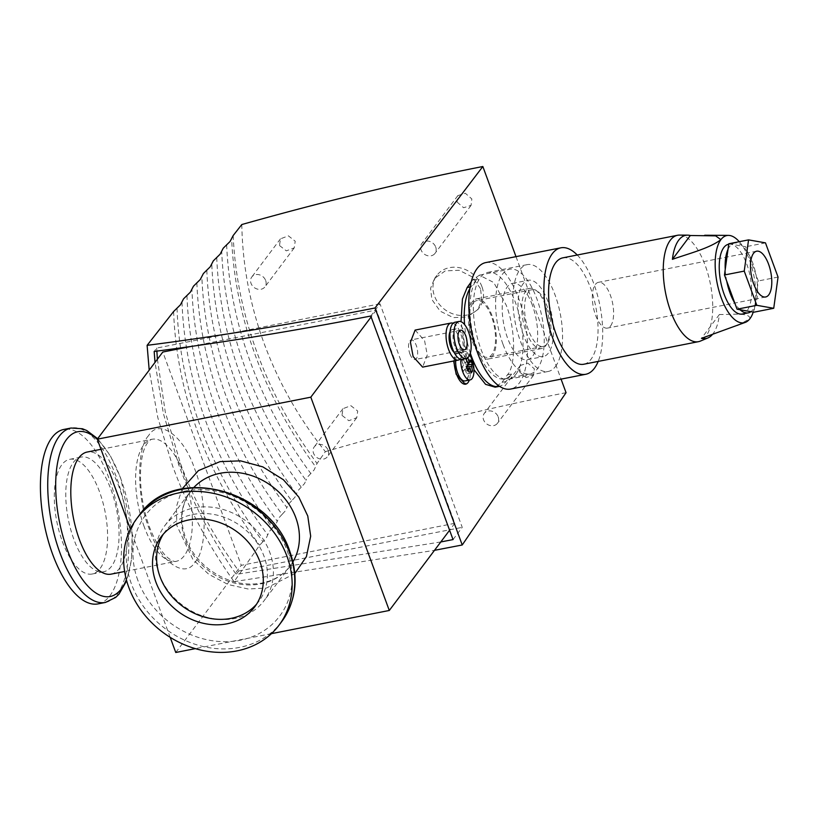 <?xml version="1.0" encoding="UTF-8"?>
<svg xmlns="http://www.w3.org/2000/svg" width="819" height="819" viewBox="0 0 819 819"><rect width="100%" height="100%" fill="white"/><g stroke="black" fill="none" stroke-linecap="round" stroke-linejoin="round"><path stroke-width="0.61" stroke-dasharray="4.09 3.07" d="M177.027 308.159A417.659 354.197 -143.1 0 0 262.94 541.666L266.257 538.073L267.731 534.848A417.659 354.197 36.9 0 1 181.992 301.832M186.957 295.495A417.659 354.197 -143.1 0 0 272.512 528.03L275.829 524.447L277.293 521.222A417.659 354.197 36.9 0 1 191.922 289.168M196.877 282.831A417.659 354.197 -143.1 0 0 282.084 514.404L285.401 510.821L286.865 507.596A417.659 354.197 36.9 0 1 201.843 276.505M206.808 270.168A417.659 354.197 -143.1 0 0 291.656 500.778L294.973 497.184L296.437 493.959A417.659 354.197 36.9 0 1 211.773 263.841M216.728 257.504A417.659 354.197 -143.1 0 0 301.228 487.151L304.545 483.558L306.009 480.333A417.659 354.197 36.9 0 1 221.693 251.177M226.658 244.84A417.659 354.197 -143.1 0 0 310.8 473.515L314.117 469.932L315.581 466.707A417.659 354.197 36.9 0 1 231.623 238.513M262.94 541.666L259.623 545.249L234.06 581.664C207.924 544.83 187.408 506.183 172.502 465.704L157.842 417.751L149.201 370.116M272.512 528.03L269.195 531.623L267.731 534.848M282.084 514.404L278.767 517.997L277.293 521.222M291.656 500.778L288.339 504.371L286.865 507.596M301.228 487.151L297.911 490.735L296.437 493.959M310.8 473.515L307.483 477.108L306.009 480.333M241.8 224.539C242.516 265.121 249.99 304.842 264.22 343.704C278.562 382.504 298.945 418.478 325.358 451.648L317.055 463.482L315.581 466.707M435.698 247.051A8.221 6.972 36.9 0 1 434.961 253.429A8.221 6.972 36.9 0 1 427.549 255.671A8.221 6.972 36.9 0 1 421.068 249.928A8.221 6.972 36.9 0 1 421.816 243.55A8.221 6.972 36.9 0 1 429.228 241.298A8.221 6.972 36.9 0 1 435.698 247.051M457.063 202.047L463.595 207.729L471.079 205.374L471.846 198.966L465.335 193.264L457.841 195.618L457.063 202.047M265.663 280.497A8.221 6.972 36.9 0 1 264.926 286.885A8.221 6.972 36.9 0 1 257.514 289.127A8.221 6.972 36.9 0 1 251.034 283.384A8.221 6.972 36.9 0 1 251.781 276.996A8.221 6.972 36.9 0 1 259.193 274.754A8.221 6.972 36.9 0 1 265.663 280.497M279.504 245.516L286.343 250.86L294.256 247.86L295.209 241.206L288.38 235.841L280.467 238.841L279.504 245.516M498.198 416.891A8.221 6.972 36.9 0 1 497.45 423.28A8.221 6.972 36.9 0 1 490.038 425.522A8.221 6.972 36.9 0 1 483.558 419.778A8.221 6.972 36.9 0 1 484.305 413.39A8.221 6.972 36.9 0 1 491.717 411.148A8.221 6.972 36.9 0 1 498.198 416.891M519.563 371.898L526.085 377.579L533.568 375.225L534.336 368.816L527.825 363.114L520.341 365.469L519.563 371.898M328.163 450.348A8.221 6.972 36.9 0 1 327.416 456.726A8.221 6.972 36.9 0 1 320.004 458.978A8.221 6.972 36.9 0 1 313.534 453.224A8.221 6.972 36.9 0 1 314.271 446.846A8.221 6.972 36.9 0 1 321.683 444.604A8.221 6.972 36.9 0 1 328.163 450.348M341.994 415.366L348.833 420.71L356.756 417.71L357.698 411.056L350.87 405.681L342.956 408.691L341.994 415.366M480.487 288.636L472.256 276.904L459.203 270.301L445.27 270.874L434.582 278.429L430.559 288.38L431.879 299.519L440.172 311.169L453.316 317.618L467.291 317.014L477.917 309.541L481.859 299.703L480.487 288.636M481.951 286.691A26.669 22.615 -143.1 0 0 460.943 268.048A26.669 22.615 -143.1 0 0 436.916 275.327A26.669 22.615 -143.1 0 0 434.5 296.028A26.669 22.615 -143.1 0 0 466.953 315.059A26.669 22.615 -143.1 0 0 479.545 307.381A26.669 22.615 -143.1 0 0 481.951 286.691M469.85 288.646A53.327 22.482 -101.1 0 1 471.13 286.732L476.791 279.207A53.327 22.482 78.9 0 0 477.252 349.191A53.327 22.482 78.9 0 0 504.524 378.931A53.327 22.482 78.9 0 0 511.67 374.007L506.009 381.531A53.327 22.482 -101.1 0 1 499.559 386.302M502.948 344.134A53.327 22.482 -101.1 0 1 509.643 269.216A53.327 22.482 -101.1 0 1 536.916 298.955A53.327 22.482 -101.1 0 1 530.231 373.873A53.327 22.482 -101.1 0 1 502.948 344.134M471.232 281.859L472.543 280.037L479.391 275.174L493.775 282.524L506.132 305.016C515.489 327.467 516.195 365.868 507.422 374.836L502.037 382.319L495.188 387.182M453.654 361.005L458.046 349.447L466.963 359.398L469.492 372.635L465.376 384.224M454.125 360.913A17.772 7.494 -101.1 0 1 458.804 349.303A17.772 7.494 -101.1 0 1 467.895 359.213A17.772 7.494 -101.1 0 1 469.307 380.067M415.1 330.088L424.58 340.663L427.272 355.026L422.604 367.117M453.081 323.239A18.888 7.965 -101.1 0 1 460.647 333.558A18.888 7.965 -101.1 0 1 460.135 359.101M532.319 305.077A38.882 16.39 78.9 0 0 512.428 283.394A38.882 16.39 78.9 0 0 507.555 338.022A38.882 16.39 78.9 0 0 527.436 359.705A38.882 16.39 78.9 0 0 532.319 305.077M523.372 334.91A38.882 16.39 -101.1 0 1 528.245 280.282A38.882 16.39 -101.1 0 1 548.136 301.965A38.882 16.39 -101.1 0 1 543.253 356.593A38.882 16.39 -101.1 0 1 523.372 334.91M455.671 360.606A14.445 6.091 -101.1 0 1 459.449 352.569A14.445 6.091 -101.1 0 1 466.83 360.626A14.445 6.091 -101.1 0 1 465.028 380.917M460.831 359.306A14.445 6.091 -101.1 0 1 462.653 352.897A14.445 6.091 -101.1 0 1 464.588 351.556A14.445 6.091 -101.1 0 1 469.727 355.026M450.071 331.644A12.224 5.149 -101.1 0 1 452.272 329.566A12.224 5.149 -101.1 0 1 458.527 336.384A12.224 5.149 -101.1 0 1 456.992 353.552A12.224 5.149 -101.1 0 1 454.176 352.467M454.699 345.956A12.224 5.149 -101.1 0 1 456.224 328.788A12.224 5.149 -101.1 0 1 462.479 335.606A12.224 5.149 -101.1 0 1 460.943 352.774A12.224 5.149 -101.1 0 1 454.699 345.956M472.604 341.922A30.661 12.93 78.9 0 0 488.288 359.029A30.661 12.93 78.9 0 0 492.137 315.95A30.661 12.93 78.9 0 0 476.453 298.853A30.661 12.93 78.9 0 0 472.604 341.922M525.982 331.419A30.661 12.93 78.9 0 0 541.666 348.525A30.661 12.93 78.9 0 0 545.515 305.446A30.661 12.93 78.9 0 0 529.832 288.349A30.661 12.93 78.9 0 0 525.982 331.419M454.944 322.256A18.888 7.965 -101.1 0 1 464.598 332.78A18.888 7.965 -101.1 0 1 462.233 359.316M111.179 574.129A62.224 26.228 78.9 0 0 118.98 486.732A62.224 26.228 78.9 0 0 87.162 452.037M159.06 574.109A62.224 52.764 36.9 0 1 164.691 525.829A62.224 52.764 36.9 0 1 220.761 508.824A62.224 52.764 36.9 0 1 269.779 552.323A62.224 52.764 36.9 0 1 264.158 600.603A62.224 52.764 36.9 0 1 208.087 617.598A62.224 52.764 36.9 0 1 159.06 574.109M547.174 343.724A28.89 12.172 -101.1 0 1 543.304 346.386A28.89 12.172 -101.1 0 1 526.975 325.46A28.89 12.172 -101.1 0 1 528.286 292.373A28.89 12.172 -101.1 0 1 532.155 289.701A28.89 12.172 -101.1 0 1 548.474 310.626A28.89 12.172 -101.1 0 1 547.174 343.724M472.921 303.265A28.89 12.172 78.9 0 0 471.621 336.353A28.89 12.172 78.9 0 0 487.95 357.279A28.89 12.172 78.9 0 0 491.82 354.617A28.89 12.172 78.9 0 0 493.12 321.519A28.89 12.172 78.9 0 0 476.791 300.593A28.89 12.172 78.9 0 0 472.921 303.265M409.93 353.972A10.002 4.218 78.9 0 0 415.038 359.541A10.002 4.218 78.9 0 0 416.298 345.495A10.002 4.218 78.9 0 0 411.179 339.916A10.002 4.218 78.9 0 0 409.93 353.972M98.106 603.879A88.882 37.469 78.9 0 0 109.255 479.023A88.882 37.469 78.9 0 0 63.79 429.453M555.528 366.431A54.443 22.952 78.9 0 0 557.985 304.074A54.443 22.952 78.9 0 0 527.221 264.629A54.443 22.952 78.9 0 0 519.922 269.656A54.443 22.952 78.9 0 0 517.475 332.023A54.443 22.952 78.9 0 0 548.239 371.457A54.443 22.952 78.9 0 0 555.528 366.431M515.99 374.211A54.443 22.952 78.9 0 0 518.447 311.855A54.443 22.952 78.9 0 0 487.674 272.41A54.443 22.952 78.9 0 0 480.384 277.436A54.443 22.952 78.9 0 0 477.927 339.803A54.443 22.952 78.9 0 0 508.691 379.238A54.443 22.952 78.9 0 0 515.99 374.211M111.026 489.66A58.446 24.631 -101.1 0 1 103.706 571.754A58.446 24.631 -101.1 0 1 73.812 539.168A58.446 24.631 -101.1 0 1 81.132 457.074A58.446 24.631 -101.1 0 1 111.026 489.66M62.336 541.42A58.446 24.631 78.9 0 0 92.23 574.006A58.446 24.631 78.9 0 0 99.56 491.912A58.446 24.631 78.9 0 0 69.666 459.326A58.446 24.631 78.9 0 0 62.336 541.42M485.749 262.592A64.445 27.16 -101.1 0 1 522.164 309.285A64.445 27.16 -101.1 0 1 519.256 383.097A64.445 27.16 -101.1 0 1 510.626 389.056M256.552 604.197A58.446 49.56 -143.1 0 0 258.722 601.545A58.446 49.56 -143.1 0 0 264.005 556.193A58.446 49.56 -143.1 0 0 217.956 515.346A58.446 49.56 -143.1 0 0 165.295 531.306A58.446 49.56 -143.1 0 0 163.35 534.121M679.473 235.094A54.218 22.86 -101.1 0 1 708.752 276.771A54.218 22.86 -101.1 0 1 705.722 336.67A54.218 22.86 -101.1 0 1 700.327 341.113M562.848 257.842A54.218 22.86 -101.1 0 1 593.488 297.123A54.218 22.86 -101.1 0 1 591.042 359.234A54.218 22.86 -101.1 0 1 583.783 364.24M737.428 325.665L749.969 318.642C749.969 312.182 730.988 314.731 719.389 314.516A52.59 22.164 -101.1 0 1 713.093 333.671A52.59 22.164 -101.1 0 1 712.11 334.858M728.009 249.345A35.555 14.988 -101.1 0 1 729.749 246.376A35.555 14.988 -101.1 0 1 731.807 244.308A35.555 14.988 -101.1 0 1 734.51 243.089A35.555 14.988 -101.1 0 1 742.669 246.222A35.555 14.988 -101.1 0 1 747.942 252.866A35.555 14.988 -101.1 0 1 756.029 274.856A35.555 14.988 -101.1 0 1 757.503 286.537A35.555 14.988 -101.1 0 1 754.729 306.613A35.555 14.988 -101.1 0 1 752.999 309.582A35.555 14.988 -101.1 0 1 750.941 311.65M728.572 244.257A35.555 14.988 -101.1 0 1 748.668 270.024A35.555 14.988 -101.1 0 1 747.071 310.749A35.555 14.988 -101.1 0 1 742.301 314.025M740.069 309.736A35.555 14.988 -101.1 0 1 734.807 303.091M726.709 281.101A35.555 14.988 -101.1 0 1 725.235 269.42M610.605 325.942A23.331 9.838 78.9 0 0 611.66 299.222A23.331 9.838 78.9 0 0 598.464 282.32A23.331 9.838 78.9 0 0 595.341 284.469A23.331 9.838 78.9 0 0 594.287 311.2A23.331 9.838 78.9 0 0 607.473 328.102A23.331 9.838 78.9 0 0 610.605 325.942M566.052 392.68C487.94 408.057 407.708 427.723 325.358 451.648M516.001 256.644L561.066 379.125M473.955 369.676L465.028 346.457L461.015 321.693M234.06 581.664L434.5 550.327M440.796 541.953L236.179 574.385C211.967 539.526 192.834 503.05 178.788 464.957L163.39 413.554L155.026 362.377M470.362 353.204A53.327 22.482 -101.1 0 1 464.588 324.59M453.04 539.588L462.233 527.354L379.985 303.788L370.792 316.021M379.985 303.788L156.716 348.065L154.167 351.464M156.716 348.065L156.869 351.116M157.391 359.224L165.315 412.192L180.293 462.96C193.663 499.744 213.145 535.749 238.738 570.986L236.179 574.385M238.738 570.986L462.233 527.354M191.523 346.376L376.33 310.012L454.811 523.31L241.277 565.325L162.807 352.027M271.427 633.66L195.342 648.628M175.757 652.487L241.277 565.325M454.811 523.31L449.6 530.241M376.33 310.012L371.13 316.943M170.178 637.325L130.375 529.125M470.823 371.457L468.14 371.98L466.461 367.229M468.018 364.772L466.646 361.036L470.997 360.176M466.646 361.036L464.946 363.288L467.864 362.715M464.946 363.288L463.196 358.548L467.557 357.688M463.196 358.548L461.783 360.432L466.144 359.572M471.079 373.003L466.728 373.863L468.14 371.98M461.783 360.432L463.534 365.172L468.55 364.189M463.534 365.172L461.834 367.434L466.185 366.574M461.834 367.434L463.288 371.386L467.639 370.526M463.288 371.386L464.987 369.123L467.045 368.714M464.987 369.123L466.728 373.863M577.252 255.006A64.445 27.16 -101.1 0 1 598.187 361.404M739.27 241.707A44.441 18.735 -101.1 0 1 753.265 312.059M719.389 314.516L701.474 338.329M728.787 243.765L745.689 246.754L747.942 252.866L758.281 280.968L753.961 312.182M778.05 277.078L758.281 280.968M765.468 242.864L745.689 246.754M144.175 526.678A62.224 26.228 -101.1 0 1 143.642 445.034A62.224 26.228 -101.1 0 1 151.976 439.281A62.224 26.228 -101.1 0 1 183.804 473.976A62.224 26.228 -101.1 0 1 184.336 555.63A62.224 26.228 -101.1 0 1 176.003 561.373A62.224 26.228 -101.1 0 1 144.175 526.678M148.648 435.575C136.394 447.819 136.722 498.781 149.253 528.89C159.838 561.588 184.899 579.657 195.147 561.967C207.402 549.733 207.074 498.761 194.543 468.652C183.968 435.954 158.896 417.885 148.648 435.575M294.84 573.546L266.533 588.022L248.137 589.004L228.091 584.52L208.794 574.303L192.977 559.612L176.822 525.47L176.423 506.695L182.166 488.83M193.949 487.377A62.224 52.764 -143.1 0 0 190.725 491.205A62.224 52.764 -143.1 0 0 185.094 539.486A62.224 52.764 -143.1 0 0 260.8 583.896A62.224 52.764 -143.1 0 0 290.182 565.98A62.224 52.764 -143.1 0 0 292.967 561.814M173.628 311.507A418.642 355.026 -143.1 0 0 197.768 432.094A418.642 355.026 -143.1 0 0 259.623 545.249M233.18 235.524A418.642 355.026 -143.1 0 0 257.207 353.03A418.642 355.026 -143.1 0 0 317.055 463.482M472.543 280.037L476.791 279.207M126.382 579.739A83.947 35.381 78.9 0 0 120.721 478.542A83.947 35.381 78.9 0 0 97.359 439.393M137.879 580.374A83.947 71.192 36.9 0 1 185.125 491.072A83.947 71.192 36.9 0 1 287.254 550.982A83.947 71.192 36.9 0 1 240.018 640.284A83.947 71.192 36.9 0 1 137.879 580.374M105.426 602.436A88.882 37.469 78.9 0 0 116.564 477.579A88.882 37.469 78.9 0 0 71.099 428.02M281.562 621.816A88.882 75.379 36.9 0 1 201.464 646.109A88.882 75.379 36.9 0 1 131.439 583.967A88.882 75.379 36.9 0 1 139.476 514.997M507.422 374.836L511.67 374.007M506.009 381.531L502.037 382.319M470.137 286.926L471.13 286.732M180.293 462.96L178.788 464.957M101.003 449.314L151.976 439.281C151.341 439.045 149.959 440.1 147.84 442.475C136.845 456.439 138.35 501.607 151.392 531.766C157.637 545.986 163.657 555.067 169.461 558.988C172.799 561.128 174.979 561.926 176.003 561.373L124.631 571.488M164.691 525.829L190.725 491.205C180.272 505.886 179.187 523.034 187.459 542.628C192.322 553.071 199.56 561.988 209.173 569.4C226.116 581.695 243.724 586.25 261.988 583.067C274.017 580.558 283.415 574.866 290.182 565.98L264.158 600.603M471.079 205.374L434.961 253.429M294.256 247.86L264.926 286.885M533.568 375.225L497.45 423.28M356.756 417.71L327.416 456.726M434.582 278.429L436.916 275.327M479.391 275.174L509.643 269.216M458.046 349.447L458.804 349.303M512.428 283.394L528.245 280.282M459.449 352.569L464.588 351.556M452.272 329.566L456.224 328.788M541.666 348.525L488.288 359.029M543.304 346.386L487.95 357.279M464.475 349.815L415.038 359.541M97.656 438.677L110.248 455.538L120.7 478.101L132.146 533.097L131.603 559.172L126.658 580.763M487.674 272.41L527.221 264.629M92.23 574.006L103.706 571.754M254.617 607.002L258.722 601.545M756.643 251.198L598.464 282.32M457.841 195.618L421.816 243.55M280.467 238.841L251.781 276.996M520.341 365.469L484.305 413.39M342.956 408.691L314.271 446.846M477.917 309.541L479.545 307.381M504.524 378.931L530.231 373.873M527.436 359.705L543.253 356.593M456.992 353.552L460.943 352.774M529.832 288.349L476.453 298.853M532.155 289.701L476.791 300.593M460.606 330.19L411.179 339.916M508.691 379.238L548.239 371.457M69.666 459.326L81.132 457.074M161.189 536.773L165.295 531.306M704.77 235.248L704.166 235.248M734.51 243.089L728.726 244.236M765.642 296.98L607.473 328.102"/><path stroke-width="1.23" d="M180.436 304.811L173.628 311.507L147.113 345.342C220.209 335.954 296.181 323.495 375.03 307.985L482.841 166.513C404.729 181.9 324.375 201.239 241.8 224.539L233.18 235.524L230.067 241.492L223.249 248.188L220.137 254.156L213.329 260.851L210.217 266.82L203.399 273.515L200.286 279.484L193.479 286.179L190.366 292.148L183.548 298.843L180.436 304.811M465.376 384.224L456.193 374.344L453.654 361.005M469.307 380.067A17.772 7.494 -101.1 0 1 465.663 384.183A17.772 7.494 -101.1 0 1 456.572 374.273A17.772 7.494 -101.1 0 1 454.125 360.913M460.135 359.101A18.888 7.965 -101.1 0 1 458.282 360.094L422.604 367.117L413.134 356.541L410.442 342.178L415.1 330.088L450.982 323.034A18.888 7.965 -101.1 0 1 453.081 323.239M458.282 360.094A18.888 7.965 -101.1 0 1 448.617 349.559A18.888 7.965 -101.1 0 1 450.982 323.034M469.727 355.026A14.445 6.091 -101.1 0 1 471.979 359.613A14.445 6.091 -101.1 0 1 472.102 378.573A14.445 6.091 -101.1 0 1 470.167 379.903L465.028 380.917A14.445 6.091 -101.1 0 1 457.637 372.86A14.445 6.091 -101.1 0 1 455.671 360.606M470.167 379.903A14.445 6.091 -101.1 0 1 462.776 371.846A14.445 6.091 -101.1 0 1 460.831 359.306M454.176 352.467A12.224 5.149 -101.1 0 1 450.737 346.734A12.224 5.149 -101.1 0 1 450.071 331.644M467.659 357.872A35.483 30.088 36.9 0 1 469.963 362.305A35.483 11.394 -20.2 0 0 470.997 360.176A34.746 29.464 36.9 0 1 472.45 364.127A35.483 11.394 159.8 0 1 471.416 366.257A35.483 30.088 36.9 0 1 472.491 371.12A34.746 11.159 159.8 0 1 471.857 372.051A34.746 11.159 159.8 0 1 471.079 373.003A35.483 30.088 -143.1 0 0 470.004 368.13A35.483 11.394 159.8 0 1 467.639 370.526A34.746 29.464 -143.1 0 0 466.185 366.574A35.483 11.394 -20.2 0 0 468.55 364.189A35.483 30.088 -143.1 0 0 466.144 359.572A34.746 11.159 -20.2 0 0 466.912 358.62A34.746 11.159 -20.2 0 0 467.27 358.128M466.185 358.538L462.233 359.316A18.888 7.965 -101.1 0 1 452.569 348.781A18.888 7.965 -101.1 0 1 454.944 322.256L458.896 321.478A18.888 7.965 -101.1 0 1 468.56 332.002A18.888 7.965 -101.1 0 1 466.185 358.538A18.888 7.965 -101.1 0 1 456.531 348.003A18.888 7.965 -101.1 0 1 458.896 321.478M101.003 449.314L87.162 452.037A62.224 26.228 78.9 0 0 79.361 539.434A62.224 26.228 78.9 0 0 111.179 574.129L124.631 571.488M465.724 335.77A10.002 4.218 -101.1 0 1 464.475 349.815A10.002 4.218 -101.1 0 1 459.357 344.246A10.002 4.218 -101.1 0 1 460.606 330.19A10.002 4.218 -101.1 0 1 465.724 335.77M105.426 602.436A88.882 37.469 78.9 0 1 59.961 552.876A88.882 37.469 78.9 0 1 71.099 428.02L63.79 429.453A88.882 37.469 78.9 0 0 52.651 554.32A88.882 37.469 78.9 0 0 98.106 603.879L105.426 602.436L115.663 597.43L118.929 594.225L126.658 580.763M128.818 587.448A88.882 75.379 36.9 0 1 136.855 518.478A88.882 75.379 36.9 0 1 216.963 494.195A88.882 75.379 36.9 0 1 286.988 556.326A88.882 75.379 36.9 0 1 278.951 625.296A88.882 75.379 36.9 0 1 198.843 649.59A88.882 75.379 36.9 0 1 128.818 587.448M598.187 361.404A64.445 27.16 -101.1 0 1 594.389 368.315A64.445 27.16 -101.1 0 1 585.759 374.273A64.445 27.16 -101.1 0 1 549.334 327.58A64.445 27.16 -101.1 0 1 552.241 253.767A64.445 27.16 -101.1 0 1 560.872 247.819A64.445 27.16 -101.1 0 1 577.252 255.006M585.759 374.273L510.626 389.056A64.445 27.16 -101.1 0 1 474.211 342.362A64.445 27.16 -101.1 0 1 477.108 268.55A64.445 27.16 -101.1 0 1 485.749 262.592L560.872 247.819M163.35 534.121A58.446 49.56 -143.1 0 0 160.012 576.658A58.446 49.56 -143.1 0 0 204.156 617.004A58.446 49.56 -143.1 0 0 256.552 604.197M259.899 561.66A58.446 49.56 36.9 0 1 254.617 607.002A58.446 49.56 36.9 0 1 201.945 622.972A58.446 49.56 36.9 0 1 155.907 582.114A58.446 49.56 36.9 0 1 161.189 536.773A58.446 49.56 36.9 0 1 213.861 520.802A58.446 49.56 36.9 0 1 259.899 561.66M712.11 334.858A52.59 22.164 -101.1 0 1 707.872 337.971L700.327 341.113A54.218 22.86 -101.1 0 1 698.453 341.677A54.218 22.86 -101.1 0 1 667.813 302.395A54.218 22.86 -101.1 0 1 670.259 240.295A54.218 22.86 -101.1 0 1 677.518 235.278A54.218 22.86 -101.1 0 1 679.473 235.094L687.632 235.145A52.59 22.164 -101.1 0 1 690.315 235.514L715.652 235.862L720.904 239.65C709.5 248.352 688.431 253.685 672.409 259.336A52.59 22.164 -101.1 0 1 678.705 240.182A52.59 22.164 -101.1 0 1 687.632 235.145M698.453 341.677L583.783 364.24A54.218 22.86 -101.1 0 1 553.142 324.959A54.218 22.86 -101.1 0 1 555.589 262.858A54.218 22.86 -101.1 0 1 562.848 257.842L677.518 235.278M707.872 337.971A52.59 22.164 -101.1 0 1 701.474 338.329L745.556 322.287A44.441 18.735 -101.1 0 1 719.42 292.342A44.441 18.735 -101.1 0 1 720.904 239.65A44.441 18.735 -101.1 0 1 728.46 235.391A44.441 18.735 -101.1 0 1 739.27 241.707M753.265 312.059A44.441 18.735 -101.1 0 1 749.969 318.642A44.441 18.735 -101.1 0 1 745.556 322.287M773.73 308.292L778.05 277.078L765.468 242.864L748.556 239.875L744.236 271.099L756.817 305.313L773.73 308.292L753.961 312.182L750.941 311.65A35.555 14.988 -101.1 0 1 748.238 312.858L742.301 314.025A35.555 14.988 -101.1 0 1 722.215 288.268A35.555 14.988 -101.1 0 1 723.812 247.543A35.555 14.988 -101.1 0 1 728.572 244.257L728.726 244.236M748.238 312.858A35.555 14.988 -101.1 0 1 740.069 309.736L737.049 309.203L734.807 303.091A35.555 14.988 -101.1 0 1 726.709 281.101L724.467 274.989L725.235 269.42A35.555 14.988 -101.1 0 1 728.009 249.345L728.787 243.765L748.556 239.875M753.511 253.347A23.331 9.838 -101.1 0 1 756.643 251.198A23.331 9.838 -101.1 0 1 769.829 268.1A23.331 9.838 -101.1 0 1 768.775 294.83A23.331 9.838 -101.1 0 1 765.642 296.98A23.331 9.838 -101.1 0 1 752.456 280.078A23.331 9.838 -101.1 0 1 753.511 253.347M149.201 370.116L147.113 345.342M482.841 166.513L516.001 256.644M561.066 379.125L566.052 392.68L462.233 544.983L375.03 307.985M499.559 386.302A53.327 22.482 -101.1 0 1 498.863 386.455L495.188 387.182L485.595 384.357L473.955 369.676M461.015 321.693L462.459 298.996L467.158 287.52L471.232 281.859M434.5 550.327L462.233 544.983M155.026 362.377L154.167 351.464C223.771 342.414 295.987 330.6 370.792 316.021L453.04 539.588L440.796 541.953M498.863 386.455A53.327 22.482 -101.1 0 1 470.362 353.204M464.588 324.59A53.327 22.482 -101.1 0 1 469.85 288.646M156.869 351.116L157.391 359.224M130.375 529.125L97.277 439.189L162.807 352.027L191.523 346.376M449.6 530.241L389.291 610.472L271.427 633.66M195.342 648.628L175.757 652.487L170.178 637.325M371.13 316.943L310.81 397.174L389.291 610.472M97.277 439.189L310.81 397.174M472.491 371.12L470.823 371.457M466.461 367.229L471.416 366.257M466.441 367.178L468.099 364.977L472.45 364.127M467.864 362.715L469.963 362.305M467.045 368.714L470.004 368.13M672.409 259.336L690.315 235.514M728.009 249.345L725.235 269.42M726.709 281.101L734.807 303.091M740.069 309.736L750.941 311.65M744.236 271.099L724.467 274.989M756.817 305.313L737.049 309.203M292.967 561.814A62.224 52.764 -143.1 0 0 295.813 517.7A62.224 52.764 -143.1 0 0 220.106 473.29A62.224 52.764 -143.1 0 0 193.949 487.377M182.166 488.83L198.423 470.618L220.035 461.629L240.53 460.851L262.807 466.871L283.364 479.699L298.792 497.061L307.77 516.001L310.677 536.189L306.419 556.592L294.84 573.546M97.359 439.393A83.947 35.381 78.9 0 0 59.163 455.743A83.947 35.381 78.9 0 0 67.26 549.662A83.947 35.381 78.9 0 0 126.382 579.739M139.476 514.997A88.882 75.379 36.9 0 1 219.574 490.714A88.882 75.379 36.9 0 1 289.609 552.845A88.882 75.379 36.9 0 1 281.562 621.816C296.15 601.166 298.935 577.804 289.926 551.709C270.014 488.585 173.751 464.158 139.476 514.997L136.855 518.478M467.158 287.52L470.137 286.926M71.099 428.02L82.484 428.767L86.722 430.507L97.656 438.677M465.1 384.295L465.663 384.183M278.951 625.296L281.562 621.816M728.46 235.391L704.77 235.248"/></g></svg>
